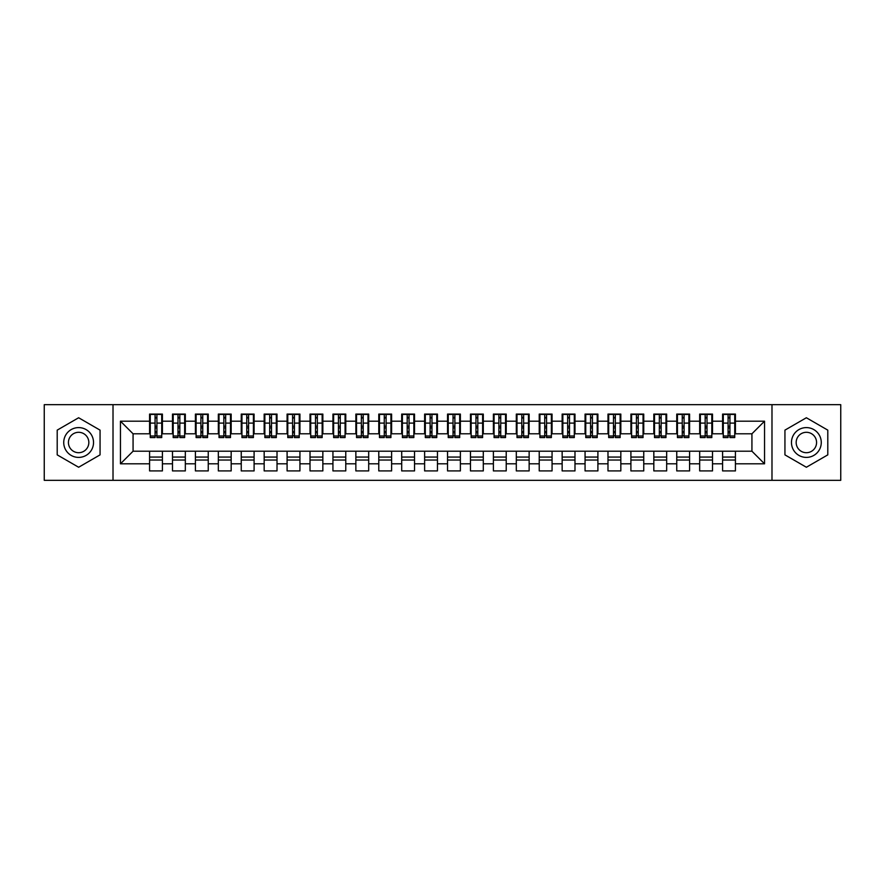 <?xml version="1.0" encoding="UTF-8"?>
<svg xmlns="http://www.w3.org/2000/svg" width="885" height="885" viewBox="0 0 885 885"><rect width="100%" height="100%" fill="white"/><g stroke="black" fill="none" stroke-linecap="round" stroke-linejoin="round"><path stroke-width="1.33" d="M771.986 480.323L840.75 480.323L840.75 404.677L771.986 404.677L771.986 480.323L113.014 480.323L113.014 404.677L44.25 404.677L44.25 480.323L113.014 480.323M728.089 427.942L729.926 427.942L728.089 427.942M735.424 457.058L722.591 457.058M722.591 460.034L735.424 460.034M705.168 427.942L707.004 427.942L705.168 427.942M712.502 457.058L699.67 457.058M699.67 460.034L712.502 460.034M682.258 427.942L684.083 427.942L682.258 427.942M689.592 457.058L676.748 457.058M676.748 460.034L689.592 460.034M659.336 427.942L661.161 427.942L659.336 427.942M666.67 457.058L653.827 457.058M653.827 460.034L666.67 460.034M636.415 427.942L638.24 427.942L636.415 427.942M643.749 457.058L630.905 457.058M630.905 460.034L643.749 460.034M613.493 427.942L615.318 427.942L613.493 427.942M620.827 457.058L607.984 457.058M607.984 460.034L620.827 460.034M590.572 427.942L592.408 427.942L590.572 427.942M597.906 457.058L585.062 457.058M585.062 460.034L597.906 460.034M567.65 427.942L569.486 427.942L567.65 427.942M574.984 457.058L562.152 457.058M562.152 460.034L574.984 460.034M544.729 427.942L546.565 427.942L544.729 427.942M552.063 457.058L539.231 457.058M539.231 460.034L552.063 460.034M521.807 427.942L523.643 427.942L521.807 427.942M529.141 457.058L516.309 457.058M516.309 460.034L529.141 460.034M498.886 427.942L500.722 427.942L498.886 427.942M506.22 457.058L493.387 457.058M493.387 460.034L506.22 460.034M475.964 427.942L477.8 427.942L475.964 427.942M483.298 457.058L470.466 457.058M470.466 460.034L483.298 460.034M453.043 427.942L454.879 427.942L453.043 427.942M460.377 457.058L447.544 457.058M447.544 460.034L460.377 460.034M430.121 427.942L431.957 427.942L430.121 427.942M437.455 457.058L424.623 457.058M424.623 460.034L437.455 460.034M407.2 427.942L409.036 427.942L407.2 427.942M414.534 457.058L401.702 457.058M401.702 460.034L414.534 460.034M384.278 427.942L386.114 427.942L384.278 427.942M391.613 457.058L378.78 457.058M378.78 460.034L391.613 460.034M361.357 427.942L363.193 427.942L361.357 427.942M368.691 457.058L355.858 457.058M355.858 460.034L368.691 460.034M338.435 427.942L340.271 427.942L338.435 427.942M345.769 457.058L332.937 457.058M332.937 460.034L345.769 460.034M315.514 427.942L317.35 427.942L315.514 427.942M322.848 457.058L310.015 457.058M310.015 460.034L322.848 460.034M292.592 427.942L294.428 427.942L292.592 427.942M299.938 457.058L287.094 457.058M287.094 460.034L299.938 460.034M269.682 427.942L271.507 427.942L269.682 427.942M277.016 457.058L264.173 457.058M264.173 460.034L277.016 460.034M246.76 427.942L248.585 427.942L246.76 427.942M254.095 457.058L241.251 457.058M241.251 460.034L254.095 460.034M223.839 427.942L225.664 427.942L223.839 427.942M231.173 457.058L218.329 457.058M218.329 460.034L231.173 460.034M200.917 427.942L202.742 427.942L200.917 427.942M208.252 457.058L195.408 457.058M195.408 460.034L208.252 460.034M177.996 427.942L179.832 427.942L177.996 427.942M185.33 457.058L172.498 457.058M172.498 460.034L185.33 460.034M771.986 404.677L113.014 404.677M150.262 433.794L133.071 433.794L120.46 421.183L120.46 463.817L149.576 463.817L149.576 470.92L162.409 470.92L162.409 463.817L172.498 463.817L172.498 470.92L185.33 470.92L185.33 463.817L195.408 463.817L195.408 470.92L208.252 470.92L208.252 463.817L218.329 463.817L218.329 470.92L231.173 470.92L231.173 463.817L241.251 463.817L241.251 470.92L254.095 470.92L254.095 463.817L264.173 463.817L264.173 470.92L277.016 470.92L277.016 463.817L287.094 463.817L287.094 470.92L299.938 470.92L299.938 463.817L310.015 463.817L310.015 470.92L322.848 470.92L322.848 463.817L332.937 463.817L332.937 470.92L345.769 470.92L345.769 463.817L355.858 463.817L355.858 470.92L368.691 470.92L368.691 463.817L378.78 463.817L378.78 470.92L391.613 470.92L391.613 463.817L401.702 463.817L401.702 470.92L414.534 470.92L414.534 463.817L424.623 463.817L424.623 470.92L437.455 470.92L437.455 463.817L447.544 463.817L447.544 470.92L460.377 470.92L460.377 463.817L470.466 463.817L470.466 470.92L483.298 470.92L483.298 463.817L493.387 463.817L493.387 470.92L506.22 470.92L506.22 463.817L516.309 463.817L516.309 470.92L529.141 470.92L529.141 463.817L539.231 463.817L539.231 470.92L552.063 470.92L552.063 463.817L562.152 463.817L562.152 470.92L574.984 470.92L574.984 463.817L585.062 463.817L585.062 470.92L597.906 470.92L597.906 463.817L607.984 463.817L607.984 470.92L620.827 470.92L620.827 463.817L630.905 463.817L630.905 470.92L643.749 470.92L643.749 463.817L653.827 463.817L653.827 470.92L666.67 470.92L666.67 463.817L676.748 463.817L676.748 470.92L689.592 470.92L689.592 463.817L699.67 463.817L699.67 470.92L712.502 470.92L712.502 463.817L722.591 463.817L722.591 470.92L735.424 470.92L735.424 451.206L751.929 451.206L751.929 433.794L734.738 433.794M120.46 421.183L149.576 421.183L149.576 433.794M751.929 433.794L764.54 421.183L735.424 421.183L735.424 414.08L722.591 414.08L722.591 421.183L712.502 421.183L712.502 414.08L699.67 414.08L699.67 421.183L689.592 421.183L689.592 414.08L676.748 414.08L676.748 421.183L666.67 421.183L666.67 414.08L653.827 414.08L653.827 421.183L643.749 421.183L643.749 414.08L630.905 414.08L630.905 421.183L620.827 421.183L620.827 414.08L607.984 414.08L607.984 421.183L597.906 421.183L597.906 414.08L585.062 414.08L585.062 421.183L574.984 421.183L574.984 414.08L562.152 414.08L562.152 421.183L552.063 421.183L552.063 414.08L539.231 414.08L539.231 421.183L529.141 421.183L529.141 414.08L516.309 414.08L516.309 421.183L506.22 421.183L506.22 414.08L493.387 414.08L493.387 421.183L483.298 421.183L483.298 414.08L470.466 414.08L470.466 421.183L460.377 421.183L460.377 414.08L447.544 414.08L447.544 421.183L437.455 421.183L437.455 414.08L424.623 414.08L424.623 421.183L414.534 421.183L414.534 414.08L401.702 414.08L401.702 421.183L391.613 421.183L391.613 414.08L378.78 414.08L378.78 421.183L368.691 421.183L368.691 414.08L355.858 414.08L355.858 421.183L345.769 421.183L345.769 414.08L332.937 414.08L332.937 421.183L322.848 421.183L322.848 414.08L310.015 414.08L310.015 421.183L299.938 421.183L299.938 414.08L287.094 414.08L287.094 421.183L277.016 421.183L277.016 414.08L264.173 414.08L264.173 421.183L254.095 421.183L254.095 414.08L241.251 414.08L241.251 421.183L231.173 421.183L231.173 414.08L218.329 414.08L218.329 421.183L208.252 421.183L208.252 414.08L195.408 414.08L195.408 421.183L185.33 421.183L185.33 414.08L172.498 414.08L172.498 421.183L162.409 421.183L162.409 414.08L149.576 414.08L149.576 421.183M764.54 421.183L764.54 463.817L735.424 463.817M712.502 463.817L712.502 451.206L735.424 451.206M722.591 463.817L722.591 451.206M735.424 421.183L735.424 433.794M689.592 463.817L689.592 451.206L712.502 451.206M699.67 463.817L699.67 451.206M722.591 421.183L722.591 433.794L711.817 433.794M712.502 421.183L712.502 433.794M666.67 463.817L666.67 451.206L689.592 451.206M676.748 463.817L676.748 451.206M699.67 421.183L699.67 433.794L688.895 433.794M689.592 421.183L689.592 433.794M643.749 463.817L643.749 451.206L666.67 451.206M653.827 463.817L653.827 451.206M676.748 421.183L676.748 433.794L665.974 433.794M666.67 421.183L666.67 433.794M620.827 463.817L620.827 451.206L643.749 451.206M630.905 463.817L630.905 451.206M653.827 421.183L653.827 433.794L643.052 433.794M643.749 421.183L643.749 433.794M597.906 463.817L597.906 451.206L620.827 451.206M607.984 463.817L607.984 451.206M630.905 421.183L630.905 433.794L620.142 433.794M620.827 421.183L620.827 433.794M574.984 463.817L574.984 451.206L597.906 451.206M585.062 463.817L585.062 451.206M607.984 421.183L607.984 433.794L597.22 433.794M597.906 421.183L597.906 433.794M552.063 463.817L552.063 451.206L574.984 451.206M562.152 463.817L562.152 451.206M585.062 421.183L585.062 433.794L574.299 433.794M574.984 421.183L574.984 433.794M529.141 463.817L529.141 451.206L552.063 451.206M539.231 463.817L539.231 451.206M562.152 421.183L562.152 433.794L551.377 433.794M552.063 421.183L552.063 433.794M506.22 463.817L506.22 451.206L529.141 451.206M516.309 463.817L516.309 451.206M539.231 421.183L539.231 433.794L528.456 433.794M529.141 421.183L529.141 433.794M483.298 463.817L483.298 451.206L506.22 451.206M493.387 463.817L493.387 451.206M516.309 421.183L516.309 433.794L505.534 433.794M506.22 421.183L506.22 433.794M460.377 463.817L460.377 451.206L483.298 451.206M470.466 463.817L470.466 451.206M493.387 421.183L493.387 433.794L482.613 433.794M483.298 421.183L483.298 433.794M437.455 463.817L437.455 451.206L460.377 451.206M447.544 463.817L447.544 451.206M470.466 421.183L470.466 433.794L459.691 433.794M460.377 421.183L460.377 433.794M414.534 463.817L414.534 451.206L437.455 451.206M424.623 463.817L424.623 451.206M447.544 421.183L447.544 433.794L436.77 433.794M437.455 421.183L437.455 433.794M391.613 463.817L391.613 451.206L414.534 451.206M401.702 463.817L401.702 451.206M424.623 421.183L424.623 433.794L413.848 433.794M414.534 421.183L414.534 433.794M368.691 463.817L368.691 451.206L391.613 451.206M378.78 463.817L378.78 451.206M401.702 421.183L401.702 433.794L390.927 433.794M391.613 421.183L391.613 433.794M345.769 463.817L345.769 451.206L368.691 451.206M355.858 463.817L355.858 451.206M378.78 421.183L378.78 433.794L368.005 433.794M368.691 421.183L368.691 433.794M322.848 463.817L322.848 451.206L345.769 451.206M332.937 463.817L332.937 451.206M355.858 421.183L355.858 433.794L345.084 433.794M345.769 421.183L345.769 433.794M299.938 463.817L299.938 451.206L322.848 451.206M310.015 463.817L310.015 451.206M332.937 421.183L332.937 433.794L322.162 433.794M322.848 421.183L322.848 433.794M277.016 463.817L277.016 451.206L299.938 451.206M287.094 463.817L287.094 451.206M310.015 421.183L310.015 433.794L299.241 433.794M299.938 421.183L299.938 433.794M254.095 463.817L254.095 451.206L277.016 451.206M264.173 463.817L264.173 451.206M287.094 421.183L287.094 433.794L276.319 433.794M277.016 421.183L277.016 433.794M231.173 463.817L231.173 451.206L254.095 451.206M241.251 463.817L241.251 451.206M264.173 421.183L264.173 433.794L253.398 433.794M254.095 421.183L254.095 433.794M208.252 463.817L208.252 451.206L231.173 451.206M218.329 463.817L218.329 451.206M241.251 421.183L241.251 433.794L230.487 433.794M231.173 421.183L231.173 433.794M185.33 463.817L185.33 451.206L208.252 451.206M195.408 463.817L195.408 451.206M218.329 421.183L218.329 433.794L207.566 433.794M208.252 421.183L208.252 433.794M162.409 463.817L162.409 451.206L185.33 451.206M172.498 463.817L172.498 451.206M195.408 421.183L195.408 433.794L184.644 433.794M185.33 421.183L185.33 433.794M155.074 427.942L156.91 427.942L155.074 427.942M162.409 457.058L149.576 457.058M149.576 460.034L162.409 460.034M120.46 463.817L133.071 451.206L162.409 451.206M149.576 463.817L149.576 451.206M172.498 421.183L172.498 433.794L161.723 433.794M162.409 421.183L162.409 433.794M100.06 430.132L78.632 417.753L57.204 430.132L57.204 454.868L78.632 467.247L100.06 454.868L100.06 430.132L100.06 454.868L78.632 467.247L57.204 454.868L57.204 430.132L78.632 417.753L100.06 430.132M784.94 430.132L784.94 454.868L806.368 467.247L827.796 454.868L827.796 430.132L806.368 417.753L784.94 430.132L806.368 417.753L827.796 430.132L827.796 454.868L806.368 467.247L784.94 454.868L784.94 430.132M133.071 433.794L133.071 451.206M723.277 433.794L722.591 433.794M700.356 433.794L699.67 433.794M677.434 433.794L676.748 433.794M654.513 433.794L653.827 433.794M631.602 433.794L630.905 433.794M608.681 433.794L607.984 433.794M585.759 433.794L585.062 433.794M562.838 433.794L562.152 433.794M539.916 433.794L539.231 433.794M516.995 433.794L516.309 433.794M494.073 433.794L493.387 433.794M471.152 433.794L470.466 433.794M448.23 433.794L447.544 433.794M425.309 433.794L424.623 433.794M402.387 433.794L401.702 433.794M379.466 433.794L378.78 433.794M356.544 433.794L355.858 433.794M333.623 433.794L332.937 433.794M310.701 433.794L310.015 433.794M287.78 433.794L287.094 433.794M264.858 433.794L264.173 433.794M241.948 433.794L241.251 433.794M219.026 433.794L218.329 433.794M196.105 433.794L195.408 433.794M173.183 433.794L172.498 433.794M764.54 463.817L751.929 451.206M150.262 414.313L161.723 414.313L150.262 414.313L150.262 437.577L155.074 437.577L155.074 414.39L161.723 414.423L161.723 437.577L156.91 437.577L156.91 414.423M155.074 417.377L156.91 417.377M155.074 435.641L156.91 435.641M156.91 432.765L155.074 432.765M155.074 431.637L156.91 431.637M162.409 424.966L161.723 424.966M162.409 427.942L161.723 427.942M150.262 424.966L149.576 424.966M150.262 427.942L149.576 427.942M173.183 414.313L184.644 414.313L173.183 414.313L173.183 437.577L177.996 437.577L177.996 414.39L184.644 414.423L184.644 437.577L179.832 437.577L179.832 414.423M177.996 417.377L179.832 417.377M177.996 435.641L179.832 435.641M179.832 432.765L177.996 432.765M177.996 431.637L179.832 431.637M185.33 424.966L184.644 424.966M185.33 427.942L184.644 427.942M173.183 424.966L172.498 424.966M173.183 427.942L172.498 427.942M196.105 414.313L207.566 414.313L196.105 414.313L196.105 437.577L200.917 437.577L200.917 414.39L207.566 414.423L207.566 437.577L202.742 437.577L202.742 414.423M200.917 417.377L202.742 417.377M200.917 435.641L202.742 435.641M202.742 432.765L200.917 432.765M200.917 431.637L202.742 431.637M208.252 424.966L207.566 424.966M208.252 427.942L207.566 427.942M196.105 424.966L195.408 424.966M196.105 427.942L195.408 427.942M219.026 414.313L230.487 414.313L219.026 414.313L219.026 437.577L223.839 437.577L223.839 414.39L230.487 414.423L230.487 437.577L225.664 437.577L225.664 414.423M223.839 417.377L225.664 417.377M223.839 435.641L225.664 435.641M225.664 432.765L223.839 432.765M223.839 431.637L225.664 431.637M231.173 424.966L230.487 424.966M231.173 427.942L230.487 427.942M219.026 424.966L218.329 424.966M219.026 427.942L218.329 427.942M241.948 414.313L253.398 414.313L241.948 414.313L241.948 437.577L246.76 437.577L246.76 414.39L253.398 414.423L253.398 437.577L248.585 437.577L248.585 414.423M246.76 417.377L248.585 417.377M246.76 435.641L248.585 435.641M248.585 432.765L246.76 432.765M246.76 431.637L248.585 431.637M254.095 424.966L253.398 424.966M254.095 427.942L253.398 427.942M241.948 424.966L241.251 424.966M241.948 427.942L241.251 427.942M78.632 427.599A14.901 14.901 0 0 0 63.731 442.5A14.901 14.901 0 0 0 78.632 457.401A14.901 14.901 0 0 0 93.533 442.5A14.901 14.901 0 0 0 78.632 427.599M78.632 432.3A10.2 10.2 0 0 0 68.433 442.5A10.2 10.2 0 0 0 78.632 452.7A10.2 10.2 0 0 0 88.832 442.5A10.2 10.2 0 0 0 78.632 432.3M806.368 427.599A14.901 14.901 0 0 0 791.467 442.5A14.901 14.901 0 0 0 806.368 457.401A14.901 14.901 0 0 0 821.269 442.5A14.901 14.901 0 0 0 806.368 427.599M806.368 432.3A10.2 10.2 0 0 0 796.168 442.5A10.2 10.2 0 0 0 806.368 452.7A10.2 10.2 0 0 0 816.567 442.5A10.2 10.2 0 0 0 806.368 432.3M264.858 414.313L276.319 414.313L264.858 414.313L264.858 437.577L269.682 437.577L269.682 414.39L276.319 414.423L276.319 437.577L271.507 437.577L271.507 414.423M269.682 417.377L271.507 417.377M269.682 435.641L271.507 435.641M271.507 432.765L269.682 432.765M269.682 431.637L271.507 431.637M277.016 424.966L276.319 424.966M277.016 427.942L276.319 427.942M264.858 424.966L264.173 424.966M264.858 427.942L264.173 427.942M287.78 414.313L299.241 414.313L287.78 414.313L287.78 437.577L292.592 437.577L292.592 414.39L299.241 414.423L299.241 437.577L294.428 437.577L294.428 414.423M292.592 417.377L294.428 417.377M292.592 435.641L294.428 435.641M294.428 432.765L292.592 432.765M292.592 431.637L294.428 431.637M299.938 424.966L299.241 424.966M299.938 427.942L299.241 427.942M287.78 424.966L287.094 424.966M287.78 427.942L287.094 427.942M310.701 414.313L322.162 414.313L310.701 414.313L310.701 437.577L315.514 437.577L315.514 414.39L322.162 414.423L322.162 437.577L317.35 437.577L317.35 414.423M315.514 417.377L317.35 417.377M315.514 435.641L317.35 435.641M317.35 432.765L315.514 432.765M315.514 431.637L317.35 431.637M322.848 424.966L322.162 424.966M322.848 427.942L322.162 427.942M310.701 424.966L310.015 424.966M310.701 427.942L310.015 427.942M333.623 414.313L345.084 414.313L333.623 414.313L333.623 437.577L338.435 437.577L338.435 414.39L345.084 414.423L345.084 437.577L340.271 437.577L340.271 414.423M338.435 417.377L340.271 417.377M338.435 435.641L340.271 435.641M340.271 432.765L338.435 432.765M338.435 431.637L340.271 431.637M345.769 424.966L345.084 424.966M345.769 427.942L345.084 427.942M333.623 424.966L332.937 424.966M333.623 427.942L332.937 427.942M356.544 414.313L368.005 414.313L356.544 414.313L356.544 437.577L361.357 437.577L361.357 414.39L368.005 414.423L368.005 437.577L363.193 437.577L363.193 414.423M361.357 417.377L363.193 417.377M361.357 435.641L363.193 435.641M363.193 432.765L361.357 432.765M361.357 431.637L363.193 431.637M368.691 424.966L368.005 424.966M368.691 427.942L368.005 427.942M356.544 424.966L355.858 424.966M356.544 427.942L355.858 427.942M379.466 414.313L390.927 414.313L379.466 414.313L379.466 437.577L384.278 437.577L384.278 414.39L390.927 414.423L390.927 437.577L386.114 437.577L386.114 414.423M384.278 417.377L386.114 417.377M384.278 435.641L386.114 435.641M386.114 432.765L384.278 432.765M384.278 431.637L386.114 431.637M391.613 424.966L390.927 424.966M391.613 427.942L390.927 427.942M379.466 424.966L378.78 424.966M379.466 427.942L378.78 427.942M402.387 414.313L413.848 414.313L402.387 414.313L402.387 437.577L407.2 437.577L407.2 414.39L413.848 414.423L413.848 437.577L409.036 437.577L409.036 414.423M407.2 417.377L409.036 417.377M407.2 435.641L409.036 435.641M409.036 432.765L407.2 432.765M407.2 431.637L409.036 431.637M414.534 424.966L413.848 424.966M414.534 427.942L413.848 427.942M402.387 424.966L401.702 424.966M402.387 427.942L401.702 427.942M425.309 414.313L436.77 414.313L425.309 414.313L425.309 437.577L430.121 437.577L430.121 414.39L436.77 414.423L436.77 437.577L431.957 437.577L431.957 414.423M430.121 417.377L431.957 417.377M430.121 435.641L431.957 435.641M431.957 432.765L430.121 432.765M430.121 431.637L431.957 431.637M437.455 424.966L436.77 424.966M437.455 427.942L436.77 427.942M425.309 424.966L424.623 424.966M425.309 427.942L424.623 427.942M448.23 414.313L459.691 414.313L448.23 414.313L448.23 437.577L453.043 437.577L453.043 414.39L459.691 414.423L459.691 437.577L454.879 437.577L454.879 414.423M453.043 417.377L454.879 417.377M453.043 435.641L454.879 435.641M454.879 432.765L453.043 432.765M453.043 431.637L454.879 431.637M460.377 424.966L459.691 424.966M460.377 427.942L459.691 427.942M448.23 424.966L447.544 424.966M448.23 427.942L447.544 427.942M471.152 414.313L482.613 414.313L471.152 414.313L471.152 437.577L475.964 437.577L475.964 414.39L482.613 414.423L482.613 437.577L477.8 437.577L477.8 414.423M475.964 417.377L477.8 417.377M475.964 435.641L477.8 435.641M477.8 432.765L475.964 432.765M475.964 431.637L477.8 431.637M483.298 424.966L482.613 424.966M483.298 427.942L482.613 427.942M471.152 424.966L470.466 424.966M471.152 427.942L470.466 427.942M494.073 414.313L505.534 414.313L494.073 414.313L494.073 437.577L498.886 437.577L498.886 414.39L505.534 414.423L505.534 437.577L500.722 437.577L500.722 414.423M498.886 417.377L500.722 417.377M498.886 435.641L500.722 435.641M500.722 432.765L498.886 432.765M498.886 431.637L500.722 431.637M506.22 424.966L505.534 424.966M506.22 427.942L505.534 427.942M494.073 424.966L493.387 424.966M494.073 427.942L493.387 427.942M516.995 414.313L528.456 414.313L516.995 414.313L516.995 437.577L521.807 437.577L521.807 414.39L528.456 414.423L528.456 437.577L523.643 437.577L523.643 414.423M521.807 417.377L523.643 417.377M521.807 435.641L523.643 435.641M523.643 432.765L521.807 432.765M521.807 431.637L523.643 431.637M529.141 424.966L528.456 424.966M529.141 427.942L528.456 427.942M516.995 424.966L516.309 424.966M516.995 427.942L516.309 427.942M539.916 414.313L551.377 414.313L539.916 414.313L539.916 437.577L544.729 437.577L544.729 414.39L551.377 414.423L551.377 437.577L546.565 437.577L546.565 414.423M544.729 417.377L546.565 417.377M544.729 435.641L546.565 435.641M546.565 432.765L544.729 432.765M544.729 431.637L546.565 431.637M552.063 424.966L551.377 424.966M552.063 427.942L551.377 427.942M539.916 424.966L539.231 424.966M539.916 427.942L539.231 427.942M562.838 414.313L574.299 414.313L562.838 414.313L562.838 437.577L567.65 437.577L567.65 414.39L574.299 414.423L574.299 437.577L569.486 437.577L569.486 414.423M567.65 417.377L569.486 417.377M567.65 435.641L569.486 435.641M569.486 432.765L567.65 432.765M567.65 431.637L569.486 431.637M574.984 424.966L574.299 424.966M574.984 427.942L574.299 427.942M562.838 424.966L562.152 424.966M562.838 427.942L562.152 427.942M585.759 414.313L597.22 414.313L585.759 414.313L585.759 437.577L590.572 437.577L590.572 414.39L597.22 414.423L597.22 437.577L592.408 437.577L592.408 414.423M590.572 417.377L592.408 417.377M590.572 435.641L592.408 435.641M592.408 432.765L590.572 432.765M590.572 431.637L592.408 431.637M597.906 424.966L597.22 424.966M597.906 427.942L597.22 427.942M585.759 424.966L585.062 424.966M585.759 427.942L585.062 427.942M608.681 414.313L620.142 414.313L608.681 414.313L608.681 437.577L613.493 437.577L613.493 414.39L620.142 414.423L620.142 437.577L615.318 437.577L615.318 414.423M613.493 417.377L615.318 417.377M613.493 435.641L615.318 435.641M615.318 432.765L613.493 432.765M613.493 431.637L615.318 431.637M620.827 424.966L620.142 424.966M620.827 427.942L620.142 427.942M608.681 424.966L607.984 424.966M608.681 427.942L607.984 427.942M631.602 414.313L643.052 414.313L631.602 414.313L631.602 437.577L636.415 437.577L636.415 414.39L643.052 414.423L643.052 437.577L638.24 437.577L638.24 414.423M636.415 417.377L638.24 417.377M636.415 435.641L638.24 435.641M638.24 432.765L636.415 432.765M636.415 431.637L638.24 431.637M643.749 424.966L643.052 424.966M643.749 427.942L643.052 427.942M631.602 424.966L630.905 424.966M631.602 427.942L630.905 427.942M654.513 414.313L665.974 414.313L654.513 414.313L654.513 437.577L659.336 437.577L659.336 414.39L665.974 414.423L665.974 437.577L661.161 437.577L661.161 414.423M659.336 417.377L661.161 417.377M659.336 435.641L661.161 435.641M661.161 432.765L659.336 432.765M659.336 431.637L661.161 431.637M666.67 424.966L665.974 424.966M666.67 427.942L665.974 427.942M654.513 424.966L653.827 424.966M654.513 427.942L653.827 427.942M677.434 414.313L688.895 414.313L677.434 414.313L677.434 437.577L682.258 437.577L682.258 414.39L688.895 414.423L688.895 437.577L684.083 437.577L684.083 414.423M682.258 417.377L684.083 417.377M682.258 435.641L684.083 435.641M684.083 432.765L682.258 432.765M682.258 431.637L684.083 431.637M689.592 424.966L688.895 424.966M689.592 427.942L688.895 427.942M677.434 424.966L676.748 424.966M677.434 427.942L676.748 427.942M700.356 414.313L711.817 414.313L700.356 414.313L700.356 437.577L705.168 437.577L705.168 414.39L711.817 414.423L711.817 437.577L707.004 437.577L707.004 414.423M705.168 417.377L707.004 417.377M705.168 435.641L707.004 435.641M707.004 432.765L705.168 432.765M705.168 431.637L707.004 431.637M712.502 424.966L711.817 424.966M712.502 427.942L711.817 427.942M700.356 424.966L699.67 424.966M700.356 427.942L699.67 427.942M723.277 414.313L734.738 414.313L723.277 414.313L723.277 437.577L728.089 437.577L728.089 414.39L734.738 414.423L734.738 437.577L729.926 437.577L729.926 414.423M728.089 417.377L729.926 417.377M728.089 435.641L729.926 435.641M729.926 432.765L728.089 432.765M728.089 431.637L729.926 431.637M735.424 424.966L734.738 424.966M735.424 427.942L734.738 427.942M723.277 424.966L722.591 424.966M723.277 427.942L722.591 427.942M150.262 414.423L155.074 414.423M156.91 435.995L161.723 435.995M156.91 423.096L161.723 423.096M150.262 435.995L155.074 435.995M150.262 423.096L155.074 423.096M155.074 426.194L156.91 426.194M155.074 417.974L156.91 417.974M173.183 414.423L177.996 414.423M179.832 435.995L184.644 435.995M179.832 423.096L184.644 423.096M173.183 435.995L177.996 435.995M173.183 423.096L177.996 423.096M177.996 426.194L179.832 426.194M177.996 417.974L179.832 417.974M196.105 414.423L200.917 414.423M202.742 435.995L207.566 435.995M202.742 423.096L207.566 423.096M196.105 435.995L200.917 435.995M196.105 423.096L200.917 423.096M200.917 426.194L202.742 426.194M200.917 417.974L202.742 417.974M219.026 414.423L223.839 414.423M225.664 435.995L230.487 435.995M225.664 423.096L230.487 423.096M219.026 435.995L223.839 435.995M219.026 423.096L223.839 423.096M223.839 426.194L225.664 426.194M223.839 417.974L225.664 417.974M241.948 414.423L246.76 414.423M248.585 435.995L253.398 435.995M248.585 423.096L253.398 423.096M241.948 435.995L246.76 435.995M241.948 423.096L246.76 423.096M246.76 426.194L248.585 426.194M246.76 417.974L248.585 417.974M264.858 414.423L269.682 414.423M271.507 435.995L276.319 435.995M271.507 423.096L276.319 423.096M264.858 435.995L269.682 435.995M264.858 423.096L269.682 423.096M269.682 426.194L271.507 426.194M269.682 417.974L271.507 417.974M287.78 414.423L292.592 414.423M294.428 435.995L299.241 435.995M294.428 423.096L299.241 423.096M287.78 435.995L292.592 435.995M287.78 423.096L292.592 423.096M292.592 426.194L294.428 426.194M292.592 417.974L294.428 417.974M310.701 414.423L315.514 414.423M317.35 435.995L322.162 435.995M317.35 423.096L322.162 423.096M310.701 435.995L315.514 435.995M310.701 423.096L315.514 423.096M315.514 426.194L317.35 426.194M315.514 417.974L317.35 417.974M333.623 414.423L338.435 414.423M340.271 435.995L345.084 435.995M340.271 423.096L345.084 423.096M333.623 435.995L338.435 435.995M333.623 423.096L338.435 423.096M338.435 426.194L340.271 426.194M338.435 417.974L340.271 417.974M356.544 414.423L361.357 414.423M363.193 435.995L368.005 435.995M363.193 423.096L368.005 423.096M356.544 435.995L361.357 435.995M356.544 423.096L361.357 423.096M361.357 426.194L363.193 426.194M361.357 417.974L363.193 417.974M379.466 414.423L384.278 414.423M386.114 435.995L390.927 435.995M386.114 423.096L390.927 423.096M379.466 435.995L384.278 435.995M379.466 423.096L384.278 423.096M384.278 426.194L386.114 426.194M384.278 417.974L386.114 417.974M402.387 414.423L407.2 414.423M409.036 435.995L413.848 435.995M409.036 423.096L413.848 423.096M402.387 435.995L407.2 435.995M402.387 423.096L407.2 423.096M407.2 426.194L409.036 426.194M407.2 417.974L409.036 417.974M425.309 414.423L430.121 414.423M431.957 435.995L436.77 435.995M431.957 423.096L436.77 423.096M425.309 435.995L430.121 435.995M425.309 423.096L430.121 423.096M430.121 426.194L431.957 426.194M430.121 417.974L431.957 417.974M448.23 414.423L453.043 414.423M454.879 435.995L459.691 435.995M454.879 423.096L459.691 423.096M448.23 435.995L453.043 435.995M448.23 423.096L453.043 423.096M453.043 426.194L454.879 426.194M453.043 417.974L454.879 417.974M471.152 414.423L475.964 414.423M477.8 435.995L482.613 435.995M477.8 423.096L482.613 423.096M471.152 435.995L475.964 435.995M471.152 423.096L475.964 423.096M475.964 426.194L477.8 426.194M475.964 417.974L477.8 417.974M494.073 414.423L498.886 414.423M500.722 435.995L505.534 435.995M500.722 423.096L505.534 423.096M494.073 435.995L498.886 435.995M494.073 423.096L498.886 423.096M498.886 426.194L500.722 426.194M498.886 417.974L500.722 417.974M516.995 414.423L521.807 414.423M523.643 435.995L528.456 435.995M523.643 423.096L528.456 423.096M516.995 435.995L521.807 435.995M516.995 423.096L521.807 423.096M521.807 426.194L523.643 426.194M521.807 417.974L523.643 417.974M539.916 414.423L544.729 414.423M546.565 435.995L551.377 435.995M546.565 423.096L551.377 423.096M539.916 435.995L544.729 435.995M539.916 423.096L544.729 423.096M544.729 426.194L546.565 426.194M544.729 417.974L546.565 417.974M562.838 414.423L567.65 414.423M569.486 435.995L574.299 435.995M569.486 423.096L574.299 423.096M562.838 435.995L567.65 435.995M562.838 423.096L567.65 423.096M567.65 426.194L569.486 426.194M567.65 417.974L569.486 417.974M585.759 414.423L590.572 414.423M592.408 435.995L597.22 435.995M592.408 423.096L597.22 423.096M585.759 435.995L590.572 435.995M585.759 423.096L590.572 423.096M590.572 426.194L592.408 426.194M590.572 417.974L592.408 417.974M608.681 414.423L613.493 414.423M615.318 435.995L620.142 435.995M615.318 423.096L620.142 423.096M608.681 435.995L613.493 435.995M608.681 423.096L613.493 423.096M613.493 426.194L615.318 426.194M613.493 417.974L615.318 417.974M631.602 414.423L636.415 414.423M638.24 435.995L643.052 435.995M638.24 423.096L643.052 423.096M631.602 435.995L636.415 435.995M631.602 423.096L636.415 423.096M636.415 426.194L638.24 426.194M636.415 417.974L638.24 417.974M654.513 414.423L659.336 414.423M661.161 435.995L665.974 435.995M661.161 423.096L665.974 423.096M654.513 435.995L659.336 435.995M654.513 423.096L659.336 423.096M659.336 426.194L661.161 426.194M659.336 417.974L661.161 417.974M677.434 414.423L682.258 414.423M684.083 435.995L688.895 435.995M684.083 423.096L688.895 423.096M677.434 435.995L682.258 435.995M677.434 423.096L682.258 423.096M682.258 426.194L684.083 426.194M682.258 417.974L684.083 417.974M700.356 414.423L705.168 414.423M707.004 435.995L711.817 435.995M707.004 423.096L711.817 423.096M700.356 435.995L705.168 435.995M700.356 423.096L705.168 423.096M705.168 426.194L707.004 426.194M705.168 417.974L707.004 417.974M723.277 414.423L728.089 414.423M729.926 435.995L734.738 435.995M729.926 423.096L734.738 423.096M723.277 435.995L728.089 435.995M723.277 423.096L728.089 423.096M728.089 426.194L729.926 426.194M728.089 417.974L729.926 417.974"/></g></svg>
